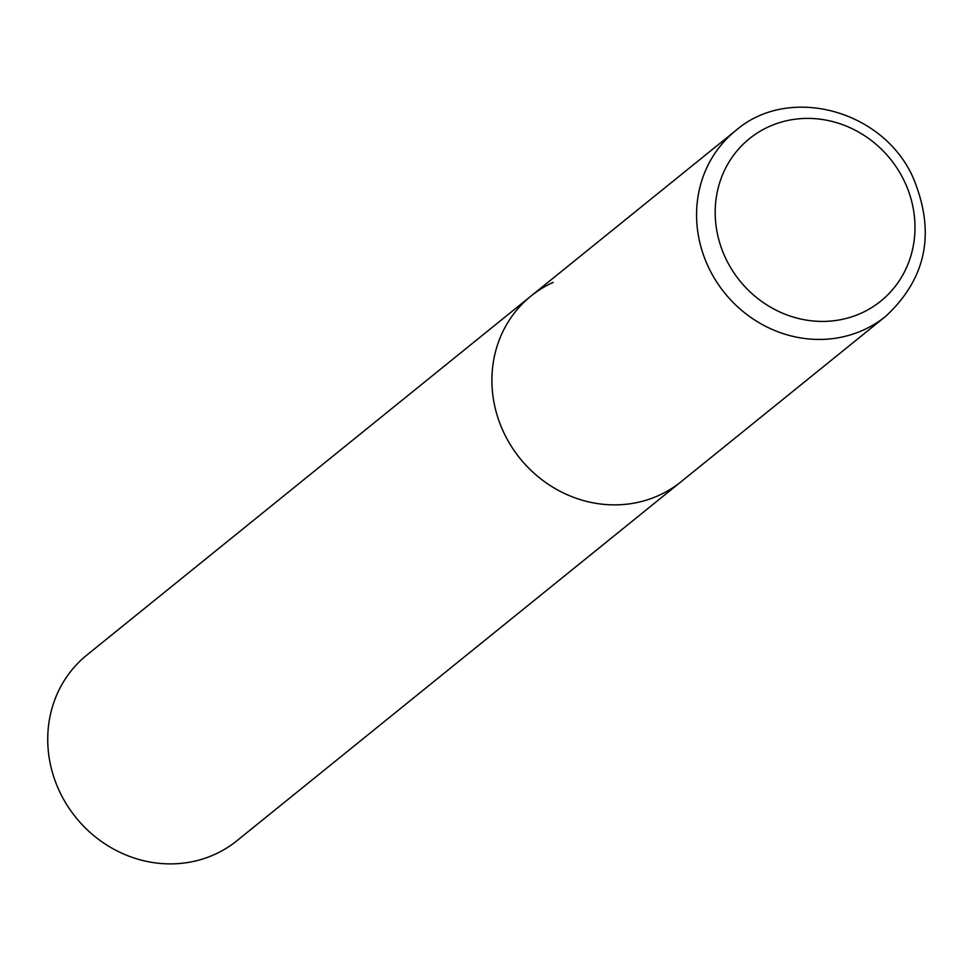 <?xml version="1.0" encoding="UTF-8"?>
<svg xmlns="http://www.w3.org/2000/svg" width="973" height="973" viewBox="0 0 973 973"><rect width="100%" height="100%" fill="white"/><g stroke="black" fill="none" stroke-linecap="round" stroke-linejoin="round"><path stroke-width="1.46" d="M531.027 296.023L86.865 655.048A119.375 110.642 -128.9 0 0 67.624 806.045A119.375 110.642 -128.9 0 0 214.778 854.391A119.375 110.642 -128.9 0 0 236.938 840.721L885.771 316.261A119.375 110.642 51.1 0 1 709.536 269.387A119.375 110.642 51.1 0 1 735.697 130.601L531.027 296.023A119.375 110.642 51.1 0 0 504.878 434.822A119.375 110.642 51.1 0 0 681.112 481.696A119.375 110.642 -128.9 0 1 658.94 495.379A119.375 110.642 -128.9 0 1 511.798 447.021A119.375 110.642 -128.9 0 1 531.027 296.023A119.375 110.642 -128.9 0 1 553.199 282.352M903.637 179.701A104.452 96.813 51.1 0 0 768.828 126.709A104.452 96.813 51.1 0 0 726.539 260.119A104.452 96.813 51.1 0 0 861.348 313.111A104.452 96.813 51.1 0 0 903.637 179.701M735.697 130.601C788.422 84.736 882.061 109.45 912.65 176.587C935.917 231.379 926.965 277.937 885.771 316.261"/></g></svg>
